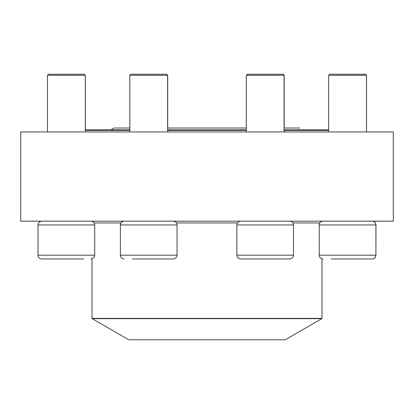 <?xml version="1.0" encoding="UTF-8"?>
<svg xmlns="http://www.w3.org/2000/svg" width="414" height="414" viewBox="0 0 414 414"><rect width="100%" height="100%" fill="white"/><g stroke="black" fill="none" stroke-linecap="round" stroke-linejoin="round"><path stroke-width="0.62" d="M129.81 75.276L130.86 74.23L166.661 74.23L167.706 75.276L129.81 75.276L129.81 131.957M246.294 75.276L247.339 74.23L283.14 74.23L284.19 75.276L246.294 75.276L246.294 131.957M372.139 221.169C374.437 221.392 375.695 222.654 375.917 224.947L375.917 255.174L375.964 224.947L319.241 224.947L319.241 255.174L375.917 255.174C375.695 257.472 374.437 258.729 372.139 258.952L331.221 258.952M328.69 75.276L329.741 74.23L365.422 74.23L366.473 75.276L328.69 75.276L328.69 131.957M319.241 255.174C319.468 257.472 320.726 258.729 323.018 258.952M85.263 129.856L129.81 129.856M167.598 129.856L246.294 129.856M284.076 129.856L328.69 129.856M328.69 130.379L284.076 130.379M246.294 130.379L167.598 130.379M129.81 130.379L85.263 130.379M92.177 318.656L128.754 339.77L285.246 339.77L321.823 318.656L92.177 318.656L92.017 318.382L321.983 318.382L321.983 258.807M135.637 131.957L20.7 131.957L20.7 221.169L393.3 221.169L393.3 131.957L135.637 131.957M289.743 258.952L240.622 258.952C238.329 258.729 237.072 257.472 236.844 255.174L293.521 255.174C293.298 257.472 292.041 258.729 289.743 258.952M177.042 255.174L177.042 224.947L120.365 224.947L120.365 255.174L177.042 255.174C176.819 257.472 175.562 258.729 173.264 258.952L132.345 258.952M83.742 258.952L41.814 258.952C39.516 258.729 38.259 257.472 38.036 255.174L94.713 255.174C94.485 257.472 93.228 258.729 90.935 258.952M47.481 75.276L48.531 74.23L84.259 74.23L85.31 75.276L47.481 75.276L47.481 131.957M85.31 75.276L85.31 129.856M92.017 318.382L92.017 258.797L90.982 258.952M94.144 222.955L120.935 222.955M176.473 222.955L237.413 222.955M292.952 222.955L319.81 222.955M293.521 255.174L293.521 224.947L236.844 224.947L236.844 255.174M94.713 255.174L94.713 224.947L38.036 224.947L38.036 255.174M167.706 75.276L167.706 128.024M284.19 75.276L284.19 128.024M365.469 74.23L366.519 75.276L366.519 131.957M375.964 224.947C375.741 222.654 374.484 221.392 372.186 221.169M375.964 255.174C375.741 257.472 374.484 258.729 372.186 258.952M366.473 75.276L366.473 131.957M319.241 224.947C319.468 222.654 320.726 221.392 323.018 221.169M321.983 318.382L321.823 318.656M110.942 129.856L114.119 128.024L129.81 128.024L114.119 128.024M299.881 128.024L284.076 128.024L299.881 128.024M246.294 128.024L167.598 128.024L246.294 128.024M283.026 74.23L284.076 75.276L284.076 131.957M293.521 224.947C293.298 222.654 292.041 221.392 289.743 221.169M236.844 224.947C237.072 222.654 238.329 221.392 240.622 221.169M166.547 74.23L167.598 75.276L167.598 131.957M177.042 224.947C176.819 222.654 175.562 221.392 173.264 221.169M120.365 224.947C120.588 222.654 121.851 221.392 124.143 221.169M120.365 255.174C120.588 257.472 121.851 258.729 124.143 258.952M84.218 74.23L85.263 75.276L85.263 131.957M94.713 224.947C94.485 222.654 93.228 221.392 90.935 221.169M38.036 224.947C38.259 222.654 39.516 221.392 41.814 221.169"/></g></svg>
